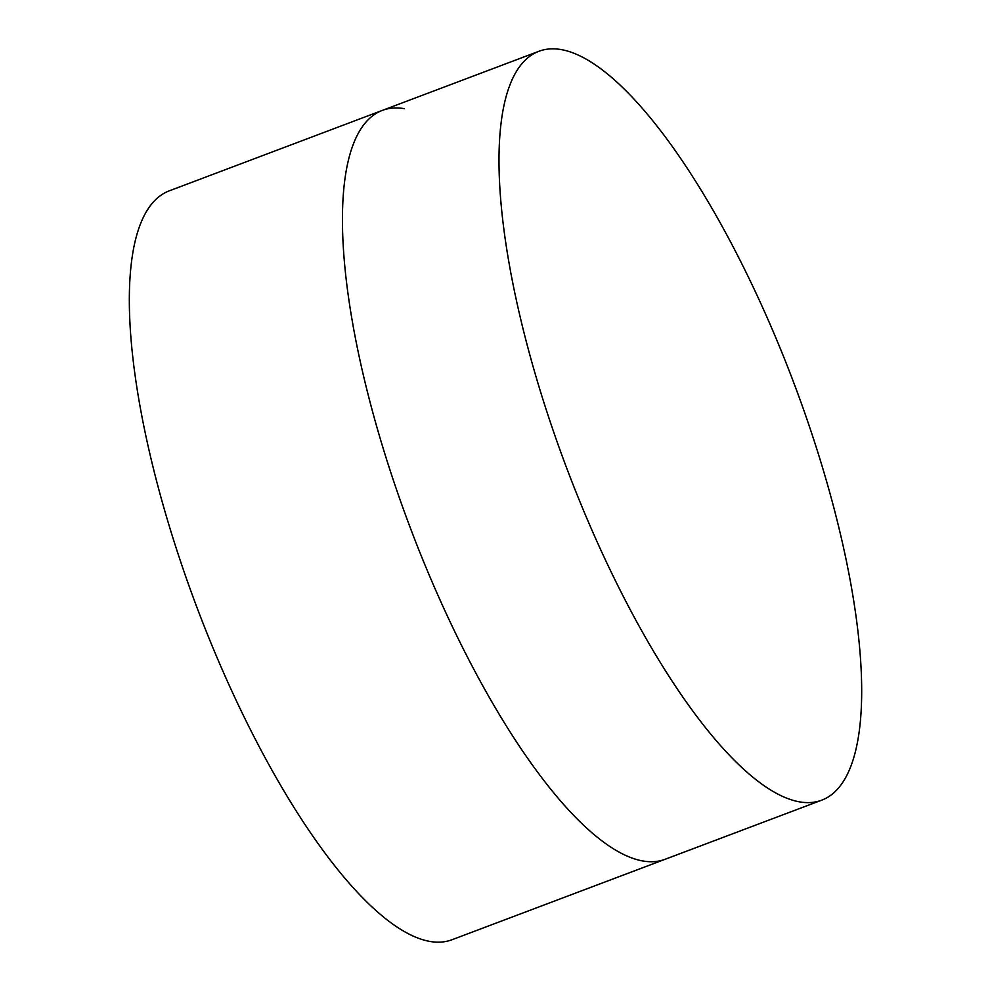 <?xml version="1.0" encoding="UTF-8"?>
<svg xmlns="http://www.w3.org/2000/svg" width="991" height="991" viewBox="0 0 991 991"><rect width="100%" height="100%" fill="white"/><g stroke="black" fill="none" stroke-linecap="round" stroke-linejoin="round"><path stroke-width="1.49" d="M404.39 108.676A400.253 121.298 69.3 0 0 382.353 110.397A400.253 121.298 69.3 0 0 342.552 228.958A400.253 121.298 69.3 0 0 556.855 796.615A400.253 121.298 69.3 0 0 643.048 861.018A400.253 121.298 69.3 0 0 665.085 859.296L821.712 800.171A400.253 121.298 69.3 0 0 805.435 414.895A1316.37 1316.37 0 0 0 781.379 351.173A400.253 121.298 69.3 0 0 561.017 49.55A400.253 121.298 69.3 0 0 538.968 51.272A400.253 121.298 69.3 0 0 554.886 435.507A400.253 121.298 69.3 0 0 799.663 801.892A400.253 121.298 69.3 0 0 821.712 800.171M382.353 110.397L169.312 190.829A400.253 121.298 69.3 0 0 185.218 575.065A400.253 121.298 69.3 0 0 430.007 941.45A400.253 121.298 69.3 0 0 452.045 939.728L665.085 859.296A400.253 121.298 69.3 0 1 643.048 861.018A400.253 121.298 69.3 0 1 556.855 796.615A400.253 121.298 69.3 0 1 342.552 228.958A400.253 121.298 69.3 0 1 382.353 110.397L538.968 51.272"/></g></svg>
